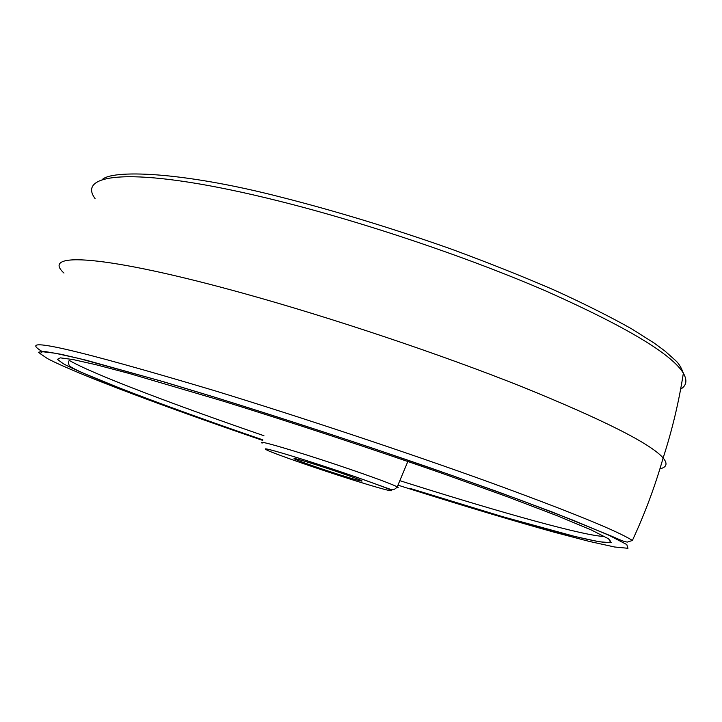 <?xml version="1.0" encoding="UTF-8"?>
<svg xmlns="http://www.w3.org/2000/svg" width="722" height="722" viewBox="0 0 722 722"><rect width="100%" height="100%" fill="white"/><g stroke="black" fill="none" stroke-linecap="round" stroke-linejoin="round"><path stroke-width="1.08" d="M339.295 474.643C320.442 468.659 297.554 460.645 294.35 458.885C292.374 457.622 299.693 459.598 316.29 464.824C335.586 470.934 358.969 479.128 361.812 480.762C363.482 481.953 355.982 479.913 339.295 474.643M63.978 273.051C40.351 251.879 102.434 254.162 244.37 293.601C332.544 318.041 440.357 354.222 521.374 386.496C603.538 419.888 650.793 443.705 663.139 457.956L663.166 457.992C667.832 463.641 666.749 467.26 659.926 468.831M680.647 389.158C686.541 385.656 687.443 380.332 683.364 373.193C671.947 354.231 626.642 327.066 547.457 291.706C469.354 257.79 365.025 222.538 278.656 200.987C139.897 166.195 75.359 171.962 95.06 198.577M42.011 351.424L41.217 350.946C16.805 335.685 74.393 348.87 213.992 390.503C300.316 416.937 406.748 452.369 487.72 481.601C569.974 511.591 618.194 531.221 632.373 540.48L627.427 542.069C624.043 541.699 622.247 540.832 612.283 536.473L552.086 511.961L497.657 491.727L432.108 468.497C360.684 443.84 283.466 418.516 214.596 397.163L163.894 381.857L86.261 360.233L61.262 354.34L45.73 351.659C40.17 351.722 37.842 352.047 38.726 352.616L40.035 353.401M611.417 542.457L610.261 542.204M397.957 485.139L413.634 490.121C465.6 506.492 513.929 520.995 554.108 532.186L589.089 541.365L614.548 546.987L627.959 548.287L626.804 544.559L608.935 535.273L573.196 520.264L520.011 499.949L451.963 475.464L373.906 448.633C318.871 430.285 265.813 413.155 214.723 397.235L159.887 380.711L78.942 358.464L55.071 353.202L42.399 351.713L40.215 353.663L47.499 358.599C76.586 373.969 166.24 407.37 262.763 440.429M262.898 439.906C171.764 408.616 88.391 377.416 63.274 363.698L57.372 359.366L60.332 357.859L73.039 359.556L96.017 364.727L129.265 373.482L223.044 401.116C293.565 423.02 372.723 449.12 443.669 473.876L507.241 496.718L557.294 515.788L591.363 530.002L608.881 538.955L610.758 542.709L598.845 541.717L575.389 536.608L502.981 516.79L409.753 488.307C482.901 511.411 550.453 531.121 586.896 539.253C606.272 543.332 610.541 543.224 610.415 541.094L608.908 539.424M399.826 480.662L409.861 483.83C501.591 512.755 586.183 536.428 604.657 536.455M262.898 439.897C207.16 420.764 159.309 403.445 119.338 387.922L84.456 373.617C77.841 370.792 72.859 368.265 69.502 366.027C68.409 363.969 68.31 362.074 69.213 360.35C91.143 373.409 173.939 404.744 263.936 435.718M262.086 443.173C258.025 440.492 272.519 444.31 305.568 454.625C344.547 466.89 391.757 483.569 397.217 486.899C398.77 487.747 398.571 488.027 396.64 487.729M348.473 478.56C379.149 488.352 398.959 493.658 388.797 489.164C379.149 484.832 339.196 470.924 305.803 460.338C270.344 449.274 258.151 446.205 269.225 451.133C281.742 456.331 317.924 468.831 348.473 478.56M632.373 540.48C644.854 513.649 655.107 486.141 663.139 457.956C672.182 430.086 678.915 401.82 683.364 373.193C681.27 367.471 678.635 363.211 675.458 360.431L664.926 351.027L654.331 343.185L631.849 328.97C610.225 316.759 584.432 303.836 554.478 290.172C522.439 276.3 487.873 262.546 450.781 248.9C393.075 228.549 337.003 211.42 282.555 197.53M305.713 460.293L355.053 476.655L390.286 489.272C392.66 490.364 394.97 489.57 397.217 486.899L407.858 461.448M102.019 179.814C111.017 169.76 179.625 170.897 281.842 197.359M40.865 351.47L41.217 350.946"/></g></svg>
